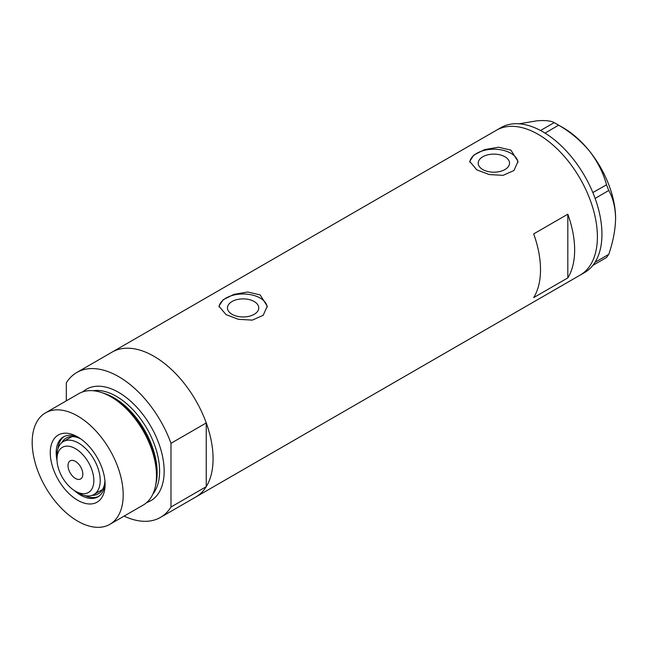 <?xml version="1.0" encoding="UTF-8"?>
<svg xmlns="http://www.w3.org/2000/svg" width="648" height="648" viewBox="0 0 648 648"><rect width="100%" height="100%" fill="white"/><g stroke="black" fill="none" stroke-linecap="round" stroke-linejoin="round"><path stroke-width="0.97" d="M254.186 301.531A15.657 9.04 -0 0 0 237.119 299.57A15.657 9.04 -0 0 0 227.456 307.921A15.657 9.04 -0 0 0 232.041 314.312A15.657 9.04 -0 0 0 249.107 316.273A15.657 9.04 -0 0 0 258.771 307.921A15.657 9.04 -0 0 0 254.186 301.531M504.938 156.767A15.657 9.04 -0 0 0 487.871 154.807A15.657 9.04 -0 0 0 478.208 163.158A15.657 9.04 -0 0 0 482.792 169.549A15.657 9.04 -0 0 0 499.859 171.501A15.657 9.04 -0 0 0 509.522 163.158A15.657 9.04 -0 0 0 504.938 156.767M510.932 150.15L498.539 147.218L484.655 149.591L473.793 155.058L469.727 161.441L476.798 169.857L489.175 174.555L503.067 175.349L513.945 170.521L518.003 161.441L510.932 150.15M517.963 162.373A24.138 13.932 -0 0 0 510.932 153.301A24.138 13.932 -0 0 0 485.401 150.109A24.138 13.932 -0 0 0 469.784 162.194M260.18 294.921L247.787 291.989L233.904 294.362L223.042 299.83L218.975 306.204L226.047 314.628L238.424 319.326L252.315 320.12L263.193 315.293L267.251 306.204L260.18 294.921M267.211 307.144A24.138 13.932 -0 0 0 260.18 298.072A24.138 13.932 -0 0 0 234.649 294.872A24.138 13.932 -0 0 0 219.032 306.966M533.685 297.61L567.818 277.903A83.665 48.308 -120 0 0 567.818 214.196L533.685 233.904A83.665 48.308 60 0 1 533.685 297.61M66.315 400.845L66.315 382.871A83.665 48.308 -120 0 1 76.812 372.487A83.665 48.308 -120 0 1 118.649 376.634A83.665 48.308 -120 0 1 170.983 443.305L206.25 422.942A83.665 48.308 -120 0 0 153.916 356.27A83.665 48.308 -120 0 0 112.08 352.123A83.665 48.308 60 0 1 153.916 356.27A83.665 48.308 60 0 1 208.575 429.997A83.665 48.308 60 0 1 195.753 497.04A83.665 48.308 -120 0 0 206.25 486.656L170.983 507.02A83.665 48.308 -120 0 1 160.477 517.404L580.065 275.157A83.665 48.308 -120 0 0 597.399 236.852A83.665 48.308 -120 0 0 560.876 152.653A83.665 48.308 -120 0 0 496.4 130.24A83.665 48.308 60 0 1 538.237 134.387A83.665 48.308 60 0 1 592.896 208.113A83.665 48.308 60 0 1 580.065 275.157L584.618 272.524A83.665 48.308 -120 0 0 592.847 265.38A83.665 48.308 -120 0 0 593.665 264.311L594.378 263.299A83.665 48.308 -120 0 0 595.123 262.14A83.665 48.308 -120 0 0 601.943 234.228A83.665 48.308 -120 0 0 595.123 198.426A83.665 48.308 -120 0 0 594.378 196.417L593.665 194.578A83.665 48.308 -120 0 0 592.847 192.561L606.528 184.785L608.739 190.48C613.081 198.086 615.365 207.417 615.6 218.465C615.365 229.821 613.073 241.785 608.739 254.372L606.528 257.515L592.847 265.38M567.818 277.903L567.818 214.196M592.912 265.372L593.665 264.311M608.739 190.48L595.123 198.426M595.123 198.337L594.378 196.417M558.608 125.177L545.065 133.124A83.665 48.308 -120 0 0 543.502 132.176L542.076 131.35A83.665 48.308 -120 0 0 540.513 130.491L554.194 122.626L558.608 125.177C570.426 132.006 580.697 140.624 589.429 151.016C597.561 161.546 603.264 172.805 606.528 184.785M544.992 133.034L543.502 132.176M594.378 263.299L595.123 262.229L608.739 254.372M593.665 194.578L592.912 192.65M542.076 131.35L540.578 130.491M519.121 123.8L537.095 120.803C545.227 120.188 550.93 120.795 554.194 122.626M556.446 123.881L563.266 127.818A74.01 42.728 60 0 1 589.429 151.016A74.01 42.728 60 0 1 615.6 218.465M592.847 192.561A83.665 48.308 -120 0 0 545.065 133.124M540.513 130.491A83.665 48.308 -120 0 0 500.953 127.616L76.812 372.487M77.687 500.256A38.775 22.388 60 0 1 50.269 452.766A38.775 22.388 60 0 1 77.687 436.93L77.687 436.93A38.775 22.388 60 0 1 105.106 484.421A38.775 22.388 60 0 1 77.687 500.256M79.21 437.862A34.595 19.975 -120 0 0 63.35 436.922A34.595 19.975 -120 0 0 57.016 460.525M74.334 490.528A34.595 19.975 -120 0 0 80.644 495.129A34.595 19.975 -120 0 0 97.945 496.846A34.595 19.975 -120 0 0 105.065 482.639M80.7 438.858A32.181 18.581 -120 0 0 66.153 438.097A32.181 18.581 -120 0 0 61.754 442.697M64.168 436.501A34.595 19.975 -120 0 0 57.923 448.837M101.388 392.477L103.558 393.19A62.33 35.988 60 0 1 112.841 397.402A62.33 35.988 60 0 1 155.925 483.894L155.455 486.13A64.363 37.155 -120 0 0 110.97 396.827A64.363 37.155 -120 0 0 101.388 392.477A64.363 37.155 -120 0 0 78.789 393.644L45.514 412.857A64.363 37.155 -120 0 0 35.648 464.43A64.363 37.155 -120 0 0 77.687 521.138A64.363 37.155 -120 0 0 109.868 524.329A64.363 37.155 -120 0 0 119.734 472.757A64.363 37.155 -120 0 0 77.687 416.04A64.363 37.155 -120 0 0 45.514 412.857M109.868 524.329L143.151 505.116A64.363 37.155 -120 0 0 155.455 486.13M124.092 516.116A83.665 48.308 -120 0 0 160.477 517.404M170.983 443.305L170.983 507.02M206.25 422.942L206.25 486.656M84.912 495.582A34.595 19.975 -120 0 0 98.723 496.352M92.146 495.339A32.181 18.581 -120 0 0 98.326 493.833A32.181 18.581 -120 0 0 104.944 480.848M78.602 493.031L75.411 491.184A26.066 15.05 -120 0 0 93.847 480.549A26.066 15.05 -120 0 0 75.411 448.627A26.066 15.05 -120 0 0 56.983 459.262A26.066 15.05 -120 0 0 75.411 491.184L78.602 493.031A30.569 17.65 60 0 0 93.887 494.537L102.546 489.54M56.983 459.262L56.983 455.585A30.569 17.65 60 0 1 63.318 441.588A30.569 17.65 60 0 1 78.602 443.102A30.569 17.65 60 0 1 98.569 470.043A30.569 17.65 60 0 1 93.887 494.537M75.411 461.368A10.457 6.035 -120 0 0 70.187 460.85A10.457 6.035 -120 0 0 68.583 469.225A10.457 6.035 -120 0 0 75.411 478.443A10.457 6.035 -120 0 0 80.644 478.961A10.457 6.035 -120 0 0 82.247 470.586A10.457 6.035 -120 0 0 75.411 461.368M104.198 393.401A61.139 35.3 60 0 1 113.935 397.742A61.139 35.3 60 0 1 156.063 483.23M82.863 391.821A64.363 37.155 60 0 1 118.649 392.396A64.363 37.155 60 0 1 161.66 452.604A64.363 37.155 60 0 1 146.756 502.5M152.855 494.108A61.139 35.3 -120 0 0 154.264 444.107A61.139 35.3 -120 0 0 116.373 396.341A61.139 35.3 -120 0 0 93.174 390.736M63.318 441.588L71.977 436.59"/></g></svg>
